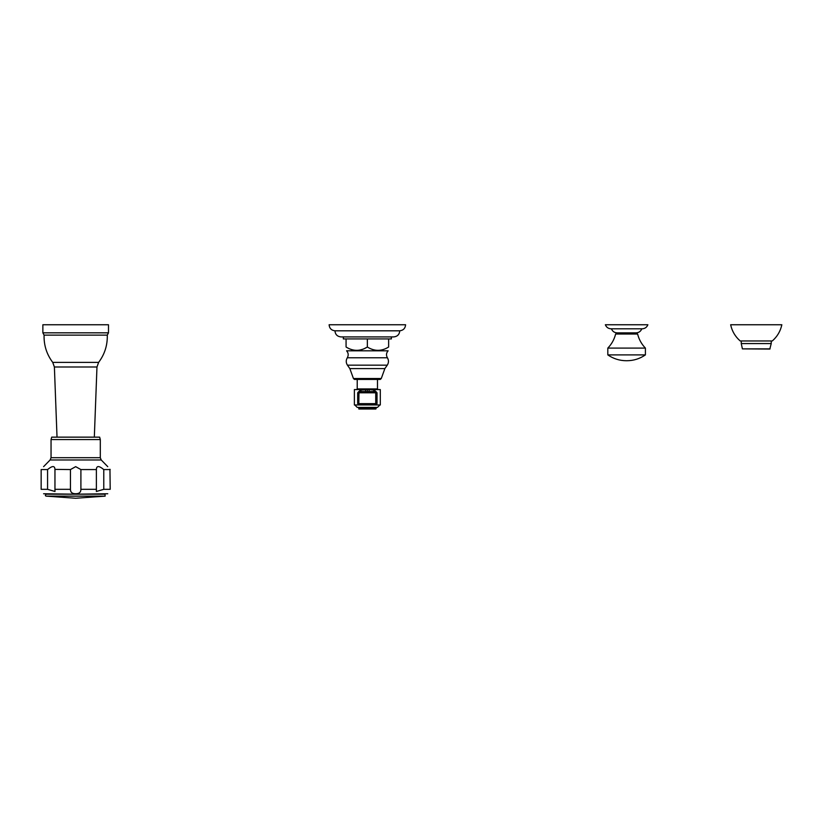 <?xml version="1.0" encoding="UTF-8"?>
<svg xmlns="http://www.w3.org/2000/svg" width="823" height="823" viewBox="0 0 823 823"><rect width="100%" height="100%" fill="white"/><g stroke="black" fill="none" stroke-linecap="round" stroke-linejoin="round"><path stroke-width="1.23" d="M645.407 354.898L607.816 354.898L607.816 348.098L645.407 348.098L645.407 354.898C639.821 358.746 633.638 360.69 626.859 360.731L626.859 360.731M615.625 334.025L637.609 334.025L636.128 332.862L617.106 332.862L615.625 334.025C614.287 339.415 611.684 344.107 607.816 348.098M642.156 328.809L611.077 328.809C608.31 328.665 606.407 327.317 605.358 324.756L647.876 324.756C646.827 327.317 644.923 328.665 642.156 328.809M46.211 496.135L75.675 498.244L105.138 496.135L46.211 496.135C45.028 495.806 45.08 495.158 46.355 494.191L75.675 494.191L43.588 493.749M105.138 496.135L105.005 494.191L75.675 494.191L107.762 493.749M70.449 469.563L75.675 466.662L80.901 469.563L80.901 489.325C80.911 492.308 79.162 493.779 75.675 493.749C72.177 493.769 70.439 492.298 70.449 489.325L70.449 469.563L54.966 469.398M70.449 489.325L54.956 489.325L54.987 491.485L47.569 489.325L41.15 489.325C43.773 495.261 43.773 495.261 41.15 489.325L41.15 469.563C44.504 465.592 44.504 465.592 41.15 469.563C44.504 465.592 44.504 465.592 41.15 469.563L47.569 469.563C52.405 465.592 54.863 465.592 54.956 469.563L54.987 469.038M80.901 469.563L96.394 469.563C96.486 465.592 98.945 465.592 103.78 469.563L103.78 489.325L96.373 491.485L96.373 469.038M103.78 489.325L110.2 489.325C107.576 495.261 107.576 495.261 110.2 489.325L109.953 469.275M110.2 469.563C106.846 465.592 106.846 465.592 110.2 469.563L103.78 469.563M54.956 489.325L54.956 469.563M47.569 489.325L47.569 469.563M75.675 437.147L99.655 437.147L100.303 439.575L51.047 439.575L51.695 437.147L75.675 437.147M98.626 362.377L52.723 362.377C46.674 354.301 43.794 345.218 44.082 335.126L107.278 335.126C107.566 345.218 104.686 354.301 98.626 362.377L96.97 366.996L54.39 366.996L57.024 437.147M108.492 332.831L42.868 332.831L42.868 324.756L108.492 324.756L108.492 332.831L107.278 335.126M742.397 348.87L769.803 349.065L771.233 343.561L741.256 343.561L742.397 348.87L770.091 348.87M756.244 340.959L740.206 340.959C735.227 336.617 732.048 331.216 730.649 324.756L781.85 324.756C780.451 331.216 777.262 336.617 772.293 340.959L756.244 340.959M373.313 391.398L374.979 390.092L374.486 391.347M375.905 404.926L377.027 403.64L377.027 392.808L375.905 391.522L358.797 391.522L357.676 392.808L357.676 403.64L358.797 404.926L375.905 404.926L377.027 403.64L377.027 392.808L375.905 391.522L375.73 392.808L358.972 392.808L358.797 391.522L357.676 392.808L358.972 392.808L358.797 404.926L375.905 404.926L375.73 403.64L377.027 403.64M374.979 391.409L374.979 390.092L369.105 389.577L359.713 390.092L361.39 391.398M359.126 404.967L354.384 404.967L354.384 389.577L365.597 389.577L365.546 390.976M359.713 391.409L359.713 390.092L360.217 391.347M369.157 390.976L369.105 389.577L380.308 389.577L380.308 404.967L375.566 404.967M380.277 379.434L381.275 378.508L353.427 378.508L349.837 368.591L384.866 368.591L381.275 378.508L380.277 379.434L354.425 379.434L353.427 378.508L354.425 379.434M388.631 338.922L367.346 338.922L367.346 347.018C374.444 351.431 381.533 351.431 388.631 347.018C388.631 351.431 388.631 351.431 388.631 347.018C388.631 351.431 388.631 351.431 388.631 347.018C388.631 351.431 388.631 351.431 388.631 347.018C388.631 351.431 388.631 351.431 388.631 347.018L388.631 338.922L391.367 338.922L391.367 336.916M367.346 338.922L346.072 338.922L346.072 347.018C353.17 351.431 360.258 351.431 367.346 347.018L367.346 338.922M346.072 338.922L343.335 338.922L343.335 336.916M366.163 347.676L365.031 348.242L366.163 347.676M361.688 349.549L360.855 349.775L361.688 349.549M346.072 347.018C346.072 351.431 346.072 351.431 346.072 347.018C346.072 351.431 346.072 351.431 346.072 347.018M405.595 324.756C405.266 328.336 403.321 330.352 399.762 330.815C403.321 330.352 405.266 328.336 405.595 324.756L329.107 324.756C329.437 328.336 331.381 330.352 334.94 330.815L399.762 330.815C399.412 334.519 397.396 336.545 393.703 336.916L341 336.916C337.307 336.545 335.29 334.519 334.94 330.815C335.29 334.519 337.307 336.545 341 336.916M354.795 404.967L357.223 407.395L377.479 407.395L379.907 404.967M375.854 408.043L358.838 408.043L358.838 409.021L375.854 409.021L376.502 407.395M80.901 489.325L96.394 489.325M101.229 459.975L100.303 457.701L51.047 457.701L50.121 459.975L101.229 459.975L107.762 466.662M357.676 392.808L357.676 403.64L375.73 403.64L375.73 392.808L377.027 392.808M367.346 389.577L367.346 390.946M357.223 379.434L357.223 388.929L377.479 388.929L378.127 389.577M353.427 378.508L349.837 368.591L347.429 365.165C345.886 362.727 345.845 360.258 347.306 357.768C348.695 355.269 348.458 352.954 346.576 350.804L388.127 350.804C386.244 352.954 385.997 355.269 387.396 357.768C388.857 360.258 388.816 362.727 387.273 365.165L347.429 365.165C345.886 362.727 345.845 360.258 347.306 357.768L387.396 357.768C388.857 360.258 388.816 362.727 387.273 365.165L384.866 368.591M645.407 348.098C641.549 344.107 638.946 339.415 637.609 334.025M611.427 328.809C612.477 331.371 614.38 332.718 617.137 332.862M641.806 328.809C640.757 331.371 638.854 332.718 636.086 332.862M607.816 354.898C613.402 358.746 619.585 360.69 626.365 360.731M50.121 459.975L43.588 466.662M51.047 457.701L51.047 439.575M100.303 457.701L100.303 439.575M94.326 437.147L96.97 366.996M52.723 362.377L54.39 366.996M44.082 335.126L42.868 332.831M771.233 340.959L771.233 343.561M741.256 340.959L741.256 343.561M358.797 391.522L375.905 391.522M357.676 403.64L358.797 404.926M377.479 379.434L377.479 388.929M357.223 388.929L356.575 389.577M358.838 408.043L358.19 407.395M387.438 357.83L387.818 358.509M399.762 330.815C399.412 334.519 397.396 336.545 393.703 336.916M329.107 324.756C329.437 328.336 331.381 330.352 334.94 330.815"/></g></svg>
